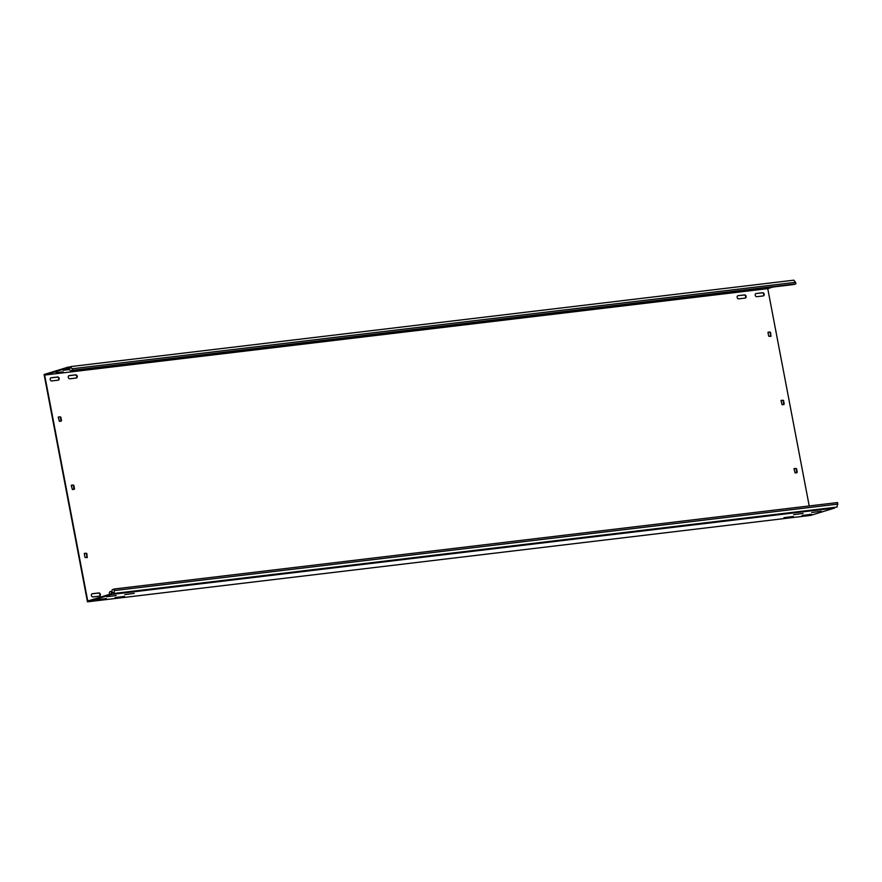 <?xml version="1.0" encoding="UTF-8"?>
<svg xmlns="http://www.w3.org/2000/svg" width="882" height="882" viewBox="0 0 882 882"><rect width="100%" height="100%" fill="white"/><g stroke="black" fill="none" stroke-linecap="round" stroke-linejoin="round"><path stroke-width="1.32" d="M100.361 594.391A1.632 1.268 72.9 0 0 98.784 592.958L92.279 593.729A1.632 1.268 72.9 0 0 92.886 596.916L99.39 596.133A1.632 1.268 72.9 0 0 100.361 594.391M99.346 596.144A1.632 1.268 72.9 0 0 98.365 593.079L91.904 593.851M746.117 296.341A1.632 1.268 72.9 0 0 744.54 294.908L738.036 295.679A1.632 1.268 72.9 0 0 738.642 298.866L745.158 298.083A1.632 1.268 72.9 0 0 746.117 296.341M745.103 298.094A1.632 1.268 72.9 0 0 744.132 295.029L738.036 295.679M764.187 294.18A1.632 1.268 72.9 0 0 762.621 292.747L756.117 293.519A1.632 1.268 72.9 0 0 756.723 296.705L763.228 295.922A1.632 1.268 72.9 0 0 764.187 294.18M763.184 295.933A1.632 1.268 72.9 0 0 762.202 292.868L756.117 293.519M77.241 376.272A1.632 1.268 72.9 0 0 75.665 374.839L69.16 375.611A1.632 1.268 72.9 0 0 69.766 378.797L76.271 378.014A1.632 1.268 72.9 0 0 77.241 376.272M76.227 378.025A1.632 1.268 72.9 0 0 75.257 374.96L68.785 375.732M59.16 378.433A1.632 1.268 72.9 0 0 57.595 376.989L51.079 377.772A1.632 1.268 72.9 0 0 51.685 380.958L58.201 380.175A1.632 1.268 72.9 0 0 59.16 378.433M58.157 380.186A1.632 1.268 72.9 0 0 57.176 377.121L50.715 377.893M69.193 369.249L63.184 370.264L69.469 369.58M811.782 512.508L821.153 511.273L811.782 512.508M106.755 596.761L116.126 595.526L106.755 596.761M124.825 594.6L134.196 593.366L124.825 594.6M793.701 514.669L803.072 513.434L793.701 514.669M73.173 370.638L81.144 369.679M115.079 597.588L124.45 596.353L115.079 597.588M56.007 372.656L63.14 371.873L56.007 372.656M96.998 599.749L106.369 598.514L96.998 599.749M760.13 288.546L768.101 287.587M802.036 515.496L811.407 514.261L802.036 515.496M742.049 290.707L750.02 289.748M783.955 517.657L793.326 516.422L783.955 517.657M114.495 588.967L837.602 502.553L837.073 507.051L113.965 593.454L114.495 588.967L112.323 589.628L111.154 593.84L87.748 601.017L44.651 375.048L68.046 367.882L70.604 370.936L793.723 284.533L795.884 283.861L795.586 282.317L793.8 280.178L70.692 366.581L69.645 368.963L68.112 367.132L70.582 366.846M111.198 593.652L111.474 594.468L87.461 601.822L44.1 374.497L68.112 367.132M111.474 594.468L834.581 508.054L810.569 515.419L87.461 601.822M809.213 505.948L767.759 288.646L773.15 286.992M59.932 416.789L58.267 417.373L59.414 421.42L61.497 420.703L60.803 417.065L58.355 416.977M85.951 553.179L84.286 553.764L84.981 557.402L87.241 557.6L86.822 553.466L84.374 553.367M769.666 331.974L768.002 332.558L768.696 336.196L770.945 336.395L770.526 332.26L768.09 332.161M795.685 468.364L794.021 468.948L795.156 473.006L797.24 472.289L796.545 468.651L794.109 468.551M111.827 591.392L110.36 591.568A1.632 1.268 72.9 0 0 109.831 594.248M782.676 400.174L781.011 400.759L782.147 404.805L784.23 404.088L783.536 400.45L781.099 400.362M72.941 484.979L71.277 485.563L72.423 489.62L74.507 488.904L73.812 485.265L71.365 485.166M44.651 375.048L767.759 288.646M60.99 421.232L60.384 417.197M87.009 557.622L86.403 553.587M770.714 336.417L770.107 332.382M796.733 472.818L796.126 468.783M111.805 591.48L109.985 591.69M783.723 404.618L783.117 400.582M74 489.433L73.393 485.398M834.791 507.315L834.581 508.054M113.965 593.454L112.179 591.943L111.606 593.994M114.792 590.51L837.9 504.107M70.692 366.581L72.776 370.275L70.604 370.936M72.776 370.275L795.884 283.861M72.478 368.72L795.586 282.317"/></g></svg>
